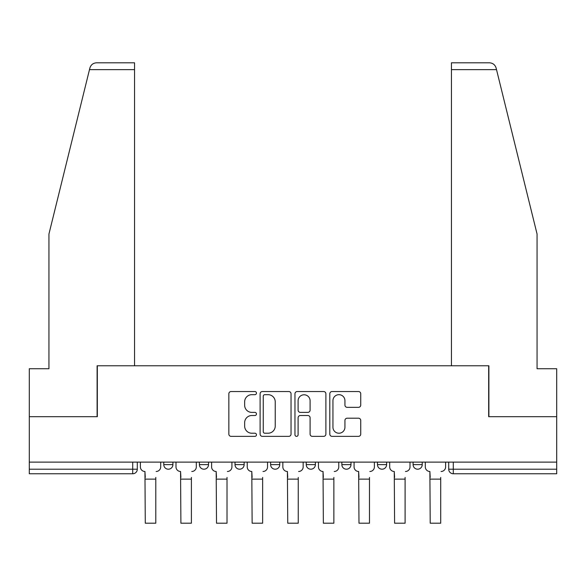 <?xml version="1.0" encoding="UTF-8"?>
<svg xmlns="http://www.w3.org/2000/svg" width="586" height="586" viewBox="0 0 586 586"><rect width="100%" height="100%" fill="white"/><g stroke="black" fill="none" stroke-linecap="round" stroke-linejoin="round"><path stroke-width="0.88" d="M256.47 393.103A1.568 1.568 0 0 0 254.903 391.536L231.089 391.536A2.241 2.241 0 0 0 228.848 393.777L228.848 434.116A2.241 2.241 0 0 0 231.089 436.358L254.903 436.358A1.568 1.568 0 0 0 256.47 434.79A1.568 1.568 0 0 0 254.903 433.222L251.819 433.222A7.171 7.171 0 0 1 244.648 426.051L244.648 422.689A7.171 7.171 0 0 1 251.819 415.518L254.903 415.518A1.568 1.568 0 0 0 256.47 413.95A1.568 1.568 0 0 0 254.903 412.383L251.819 412.383A7.171 7.171 0 0 1 244.648 405.212L244.648 401.85A7.171 7.171 0 0 1 251.819 394.678L254.903 394.678A1.568 1.568 0 0 0 256.47 393.103M413.093 462.12L413.093 464.632L422.228 464.632A4.563 4.563 0 0 1 417.657 469.203A4.563 4.563 0 0 1 413.093 464.632L413.093 462.12M377.472 462.12L377.472 464.632L386.606 464.632A4.563 4.563 0 0 1 382.043 469.203A4.563 4.563 0 0 1 377.472 464.632L377.472 462.12M341.858 462.12L341.858 464.632L350.992 464.632A4.563 4.563 0 0 1 346.429 469.203A4.563 4.563 0 0 1 341.858 464.632L341.858 462.12M306.244 464.632L306.244 462.12L306.244 464.632A4.563 4.563 0 0 0 310.807 469.203A4.563 4.563 0 0 1 306.244 464.632L315.378 464.632A4.563 4.563 0 0 1 310.807 469.203A4.563 4.563 0 0 0 315.378 464.632A4.563 4.563 0 0 1 310.807 469.203M270.622 464.632L270.622 462.12L270.622 464.632A4.563 4.563 0 0 0 275.193 469.203A4.563 4.563 0 0 1 270.622 464.632L279.756 464.632A4.563 4.563 0 0 1 275.193 469.203M235.008 464.632L235.008 462.12L235.008 464.632A4.563 4.563 0 0 0 239.571 469.203A4.563 4.563 0 0 1 235.008 464.632L244.142 464.632A4.563 4.563 0 0 1 239.571 469.203M358.493 407.336A2.241 2.241 0 0 0 360.734 405.094L360.734 393.777A2.241 2.241 0 0 0 358.493 391.536L332.05 391.536A2.241 2.241 0 0 0 329.808 393.777L329.808 434.116A2.241 2.241 0 0 0 332.05 436.358L358.493 436.358A2.241 2.241 0 0 0 360.734 434.116L360.734 420.448A2.241 2.241 0 0 0 358.493 418.206L347.176 418.206A2.241 2.241 0 0 0 344.934 420.448L344.934 427.223A5.992 5.992 0 0 1 338.942 433.222A5.992 5.992 0 0 1 332.943 427.223L332.943 400.67A5.992 5.992 0 0 1 338.942 394.678A5.992 5.992 0 0 1 344.934 400.67L344.934 405.094A2.241 2.241 0 0 0 347.176 407.336L358.493 407.336M89.482 69.653L89.885 68.013C90.925 64.775 93.145 63.039 96.536 62.805L134.553 62.805L134.553 69.653L89.482 69.653L48.938 234.041L48.938 368.74L29.3 368.74L29.3 416.69L97.335 416.69L97.335 365.774L488.665 365.774L488.665 416.69L556.7 416.69L556.7 462.12L29.3 462.12L29.3 469.203L137.292 469.203L137.292 462.12M134.553 69.653L134.553 365.774L97.108 365.774L97.108 416.69L29.3 416.69L29.3 462.12M291.037 393.777A2.241 2.241 0 0 0 288.795 391.536L262.352 391.536A2.241 2.241 0 0 0 260.111 393.777L260.111 434.116A2.241 2.241 0 0 0 262.352 436.358L288.795 436.358A2.241 2.241 0 0 0 291.037 434.116L291.037 393.777M297.205 391.536L323.648 391.536A2.241 2.241 0 0 1 325.889 393.777L325.889 434.116A2.241 2.241 0 0 1 323.648 436.358L312.331 436.358A2.241 2.241 0 0 1 310.089 434.116L310.089 417.759A2.241 2.241 0 0 0 307.848 415.518L300.34 415.518A2.241 2.241 0 0 0 298.098 417.759L298.098 434.79A1.568 1.568 0 0 1 296.531 436.358A1.568 1.568 0 0 1 294.963 434.79L294.963 393.777A2.241 2.241 0 0 1 297.205 391.536M448.708 462.12L448.708 469.203L556.7 469.203L556.7 473.766L453.278 473.766A4.563 4.563 0 0 1 448.708 469.203L448.708 462.12M556.7 462.12L556.7 469.203M132.722 462.12L132.722 473.766A4.563 4.563 0 0 0 137.292 469.203A4.563 4.563 0 0 1 132.722 473.766L29.3 473.766L29.3 469.203M422.228 462.12L422.228 464.632L422.228 462.12M386.606 462.12L386.606 464.632A4.563 4.563 0 0 1 382.043 469.203A4.563 4.563 0 0 0 386.606 464.632M350.992 462.12L350.992 464.632A4.563 4.563 0 0 1 346.429 469.203A4.563 4.563 0 0 0 350.992 464.632L350.992 462.12M315.378 462.12L315.378 464.632M279.756 462.12L279.756 464.632L279.756 462.12M244.142 462.12L244.142 464.632L244.142 462.12M199.394 462.12L199.394 464.632L208.528 464.632L208.528 462.12L208.528 464.632A4.563 4.563 0 0 1 203.957 469.203A4.563 4.563 0 0 1 199.394 464.632A4.563 4.563 0 0 0 203.957 469.203A4.563 4.563 0 0 0 208.528 464.632A4.563 4.563 0 0 1 203.957 469.203M163.772 462.12L163.772 464.632L172.907 464.632L172.907 462.12L172.907 464.632A4.563 4.563 0 0 1 168.343 469.203A4.563 4.563 0 0 1 163.772 464.632A4.563 4.563 0 0 0 168.343 469.203A4.563 4.563 0 0 0 172.907 464.632A4.563 4.563 0 0 1 168.343 469.203M453.278 462.12L453.278 473.766A4.563 4.563 0 0 1 448.708 469.203M264.821 394.678A1.568 1.568 0 0 0 263.253 396.246L263.253 431.655A1.568 1.568 0 0 0 264.821 433.222L268.066 433.222A7.171 7.171 0 0 0 275.237 426.051L275.237 401.85A7.171 7.171 0 0 0 268.066 394.678L264.821 394.678M310.089 400.78A5.992 5.992 0 0 0 304.09 394.788A5.992 5.992 0 0 0 298.098 400.78L298.098 410.141A2.241 2.241 0 0 0 300.34 412.383L307.848 412.383A2.241 2.241 0 0 0 310.089 410.141L310.089 400.78M140.376 466.917L140.376 462.12L140.376 466.917A4.563 4.563 0 0 0 144.94 471.481L145.284 477.422M144.94 471.481L145.284 523.195L155.788 523.195L155.788 477.422M160.696 466.917L160.696 462.12L160.696 466.917A4.563 4.563 0 0 1 156.125 471.481M175.99 466.917L175.99 462.12L175.99 466.917A4.563 4.563 0 0 0 180.554 471.481L180.898 477.422M180.554 471.481L180.898 523.195L191.402 523.195L191.402 477.422M196.31 466.917L196.31 462.12L196.31 466.917A4.563 4.563 0 0 1 191.747 471.481M211.605 466.917L211.605 462.12L211.605 466.917A4.563 4.563 0 0 0 216.175 471.481L216.512 477.422M216.175 471.481L216.512 523.195L227.016 523.195L227.016 477.422M231.924 466.917L231.924 462.12L231.924 466.917A4.563 4.563 0 0 1 227.361 471.481M89.885 68.013C90.522 66.167 90.522 66.167 89.885 68.013M496.518 69.653L496.115 68.013C495.478 66.167 495.478 66.167 496.115 68.013C495.478 66.167 495.478 66.167 496.115 68.013C495.075 64.775 492.855 63.039 489.464 62.805L451.447 62.805L478.843 62.805L451.447 62.805L451.447 365.774L488.892 365.774L488.892 416.69L556.7 416.69L556.7 368.74L537.062 368.74L537.062 234.041L496.518 69.653L451.447 69.653M247.226 466.917L247.226 462.12L247.226 466.917A4.563 4.563 0 0 0 251.79 471.481L252.134 477.422M251.79 471.481L252.134 523.195L262.638 523.195L262.638 477.422M267.546 466.917L267.546 462.12L267.546 466.917A4.563 4.563 0 0 1 262.975 471.481M282.84 466.917L282.84 462.12L282.84 466.917A4.563 4.563 0 0 0 287.404 471.481L287.748 477.422M287.404 471.481L287.748 523.195L298.252 523.195L298.252 477.422M303.16 466.917L303.16 462.12L303.16 466.917A4.563 4.563 0 0 1 298.596 471.481M318.454 466.917L318.454 462.12L318.454 466.917A4.563 4.563 0 0 0 323.025 471.481L323.362 477.422M323.025 471.481L323.362 523.195L333.866 523.195L333.866 477.422M338.774 466.917L338.774 462.12L338.774 466.917A4.563 4.563 0 0 1 334.21 471.481M354.076 466.917L354.076 462.12L354.076 466.917A4.563 4.563 0 0 0 358.639 471.481L358.984 477.422M358.639 471.481L358.984 523.195L369.488 523.195L369.488 477.422M374.395 466.917L374.395 462.12L374.395 466.917A4.563 4.563 0 0 1 369.825 471.481M389.69 466.917L389.69 462.12L389.69 466.917A4.563 4.563 0 0 0 394.253 471.481L394.598 477.422M394.253 471.481L394.598 523.195L405.102 523.195L405.102 477.422M410.01 466.917L410.01 462.12L410.01 466.917A4.563 4.563 0 0 1 405.446 471.481M425.304 466.917L425.304 462.12L425.304 466.917A4.563 4.563 0 0 0 429.875 471.481L430.212 477.422M429.875 471.481L430.212 523.195L440.716 523.195L440.716 477.422M445.624 466.917L445.624 462.12L445.624 466.917A4.563 4.563 0 0 1 441.06 471.481M155.788 479.128L145.284 479.128M191.402 479.128L180.898 479.128M227.016 479.128L216.512 479.128M262.638 479.128L252.134 479.128M298.252 479.128L287.748 479.128M333.866 479.128L323.362 479.128M369.488 479.128L358.984 479.128M405.102 479.128L394.598 479.128M440.716 479.128L430.212 479.128"/></g></svg>
